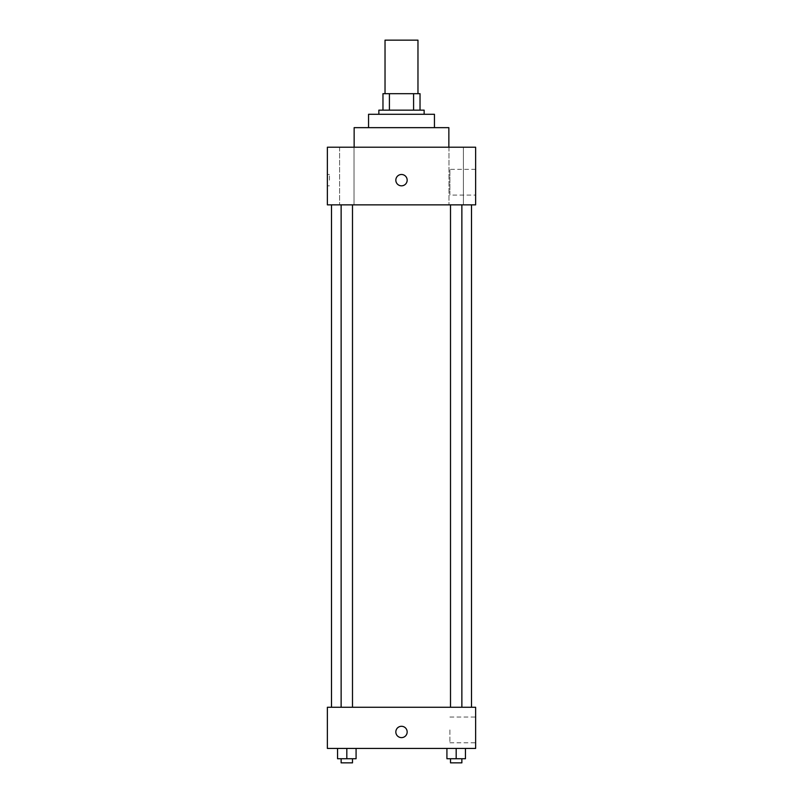 <?xml version="1.0" encoding="UTF-8"?>
<svg xmlns="http://www.w3.org/2000/svg" width="803" height="803" viewBox="0 0 803 803"><rect width="100%" height="100%" fill="white"/><g stroke="black" fill="none" stroke-linecap="round" stroke-linejoin="round"><path stroke-width="0.6" stroke-dasharray="4.01 3.01" d="M385.028 40.15L417.972 40.15M401.5 93.68L385.028 93.68L401.5 93.68M413.585 110.152L413.585 93.68L420.029 93.68L420.029 110.152L389.415 110.152L420.029 110.152M413.585 93.68L382.971 93.68M389.415 110.152L382.971 110.152L389.415 110.152L389.415 93.68M424.145 110.152L378.855 110.152M378.855 114.277L424.145 114.277L378.855 114.277M434.443 114.277L368.557 114.277M368.557 127.657L434.443 127.657L368.557 127.657M448.857 127.657L354.143 127.657M354.143 147.22L448.857 147.22L354.143 147.22M463.401 147.22L448.967 147.22L463.401 147.22L448.967 147.22L463.401 147.22L463.401 204.865L448.967 204.865L463.401 204.865L448.967 204.865L463.401 204.865L463.401 147.22M354.033 147.22L339.599 147.22L354.033 147.22L339.599 147.22L354.033 147.22L354.033 204.865L339.599 204.865L354.033 204.865L339.599 204.865L354.033 204.865L354.033 147.22M475.627 147.22L327.373 147.22L327.373 204.865L475.627 204.865L475.627 147.22M475.627 195.089L475.627 169.353L475.627 195.089L449.891 195.089L449.891 169.353L449.891 195.089M327.373 180.163L327.373 174.502L327.373 180.163M329.451 180.163L329.451 174.502L329.451 180.163M401.5 185.824A5.661 5.661 0 0 1 396.592 177.333A5.661 5.661 0 0 1 406.408 177.333A5.661 5.661 0 0 1 401.5 185.824M401.5 174.502A5.661 5.661 0 0 0 396.592 182.994A5.661 5.661 0 0 0 406.408 182.994A5.661 5.661 0 0 0 401.5 174.502A5.661 5.661 0 0 0 396.592 182.994A5.661 5.661 0 0 0 406.408 182.994A5.661 5.661 0 0 0 401.5 174.502M461.866 204.865L450.503 204.865L461.866 204.865L450.503 204.865L461.866 204.865L461.866 707.262L450.503 707.262L461.866 707.262M352.497 204.865L341.134 204.865L352.497 204.865L341.134 204.865L352.497 204.865L352.497 707.262L341.134 707.262L352.497 707.262M401.5 204.865L331.498 204.865L401.5 204.865M401.5 707.262L331.498 707.262L401.5 707.262M475.627 707.262L327.373 707.262L327.373 748.436L475.627 748.436L475.627 707.262M327.373 731.965L327.373 737.626L327.383 731.965M465.449 758.735L456.184 758.735L465.449 758.735L465.449 748.436L446.92 748.436L465.449 748.436L446.92 748.436L465.449 748.436L446.92 748.436L465.449 748.436L446.92 748.436L465.449 748.436L465.449 758.735L446.92 758.735L446.92 748.436L446.92 758.735L461.866 758.735L456.184 758.735L456.184 748.436L456.184 758.735L446.92 758.735L446.92 748.436M356.08 758.735L346.816 758.735L356.08 758.735L356.08 748.436L337.551 748.436L356.08 748.436L337.551 748.436L356.08 748.436L337.551 748.436L356.08 748.436L337.551 748.436L356.08 748.436L356.08 758.735L337.551 758.735L337.551 748.436L337.551 758.735L352.497 758.735L346.816 758.735L346.816 748.436L346.816 758.735L337.551 758.735L337.551 748.436M475.627 729.907L475.627 742.775L475.627 729.907M401.5 726.303A5.661 5.661 0 0 0 396.592 734.795A5.661 5.661 0 0 0 406.408 734.795A5.661 5.661 0 0 0 401.5 726.303A5.661 5.661 0 0 0 396.592 734.795A5.661 5.661 0 0 0 406.408 734.795A5.661 5.661 0 0 0 401.5 726.303M401.5 737.626A5.661 5.661 0 0 1 396.592 729.134A5.661 5.661 0 0 1 406.408 729.134A5.661 5.661 0 0 1 401.5 737.626M449.891 729.907L449.891 742.775L449.891 729.907M450.503 758.735L450.503 762.85L461.866 762.85L450.503 762.85L461.866 762.85L461.866 758.735L450.503 758.735L461.866 758.735M456.184 758.735L456.184 748.436M341.134 758.735L341.134 762.85L352.497 762.85L341.134 762.85L352.497 762.85L352.497 758.735L341.134 758.735L352.497 758.735M346.816 758.735L346.816 748.436M448.967 147.22L448.967 204.865L448.967 147.22M339.599 147.22L339.599 204.865L339.599 147.22M475.627 169.353L449.891 169.353M329.451 174.502L327.373 174.502M329.451 185.824L327.373 185.824M341.134 707.262L341.134 204.865M450.503 707.262L450.503 204.865M449.891 742.775L475.627 742.775M449.891 717.039L475.627 717.039"/><path stroke-width="1.2" d="M417.972 93.68L417.972 40.15L385.028 40.15L385.028 93.68M389.415 110.152L389.415 93.68L382.971 93.68L382.971 110.152L382.971 93.68M389.415 93.68L420.029 93.68L420.029 110.152M413.585 110.152L413.585 93.68M378.855 114.277L378.855 110.152L424.145 110.152L424.145 114.277M368.557 127.657L368.557 114.277L434.443 114.277L434.443 127.657M354.143 147.22L354.143 127.657L448.857 127.657L448.857 147.22M327.373 147.22L475.627 147.22L475.627 204.865L327.373 204.865L327.373 147.22M401.5 185.824A5.661 5.661 0 0 1 396.592 177.333A5.661 5.661 0 0 1 406.408 177.333A5.661 5.661 0 0 1 401.5 185.824M327.373 707.262L475.627 707.262L475.627 748.436L327.373 748.436L327.373 707.262M401.5 737.626A5.661 5.661 0 0 1 396.592 729.134A5.661 5.661 0 0 1 406.408 729.134A5.661 5.661 0 0 1 401.5 737.626M446.92 748.436L446.92 758.735L465.449 758.735L465.449 748.436L465.449 758.735M456.184 758.735L456.184 748.436M461.866 758.735L461.866 762.85L450.503 762.85L450.503 758.735M337.551 748.436L337.551 758.735L356.08 758.735L356.08 748.436L356.08 758.735M346.816 758.735L346.816 748.436M352.497 758.735L352.497 762.85L341.134 762.85L341.134 758.735M471.502 707.262L471.502 204.865M331.498 707.262L331.498 204.865M450.503 204.865L450.503 707.262M461.866 204.865L461.866 707.262M352.497 707.262L352.497 204.865M341.134 707.262L341.134 204.865"/></g></svg>
